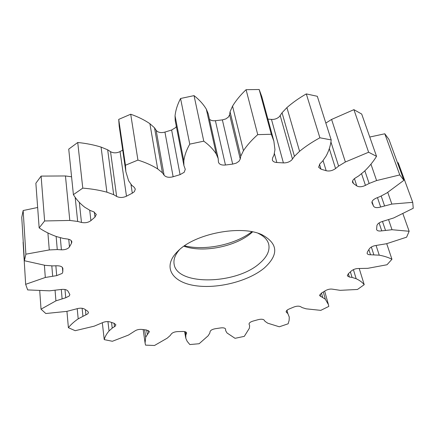 <?xml version="1.0" encoding="UTF-8"?>
<svg xmlns="http://www.w3.org/2000/svg" width="435" height="435" viewBox="0 0 435 435"><rect width="100%" height="100%" fill="white"/><g stroke="black" fill="none" stroke-linecap="round" stroke-linejoin="round"><path stroke-width="0.65" d="M177.888 251.158C194.739 233.59 241.213 224.607 262.12 234.802C278.21 243.682 278.895 254.779 264.186 268.107C248.249 281.331 217.576 289.068 195.168 285.654C172.624 282.424 162.527 267.683 176.354 252.719L177.888 251.158M179.432 249.739C175.12 254.72 173.347 259.505 174.103 264.094C176.779 285.925 236.248 284.544 259.586 263.382C266.976 257.069 270.026 250.718 268.738 244.323C267.596 239.815 264.05 236.14 258.107 233.301M252.577 231.877L252.229 232.192C236.819 246.389 203.509 253.235 183.929 246.215M77.734 142.495C86.081 143.338 93.862 144.871 101.078 147.095L107.668 149.809L110.539 151.684C113.475 153.25 116.645 153.218 120.06 151.587L126.482 196.196C122.936 197.811 119.658 197.892 116.64 196.435L113.687 194.679L106.901 192.183C99.452 190.16 91.41 188.806 82.775 188.127L77.734 142.495L68.73 149.123L73.401 194.646C76.19 199.317 79.969 203.504 84.727 207.207L90.17 210.48L93.672 211.796L96.314 214.433L94.966 217.108L94.379 212.111M125.862 171.689L119.185 126.085L118.711 119.386L125.443 165.24L125.862 171.689L128.602 180.748L131.723 185.234L134.192 187.278L135.312 189.094L134.415 191.612L132.294 193.178L130.995 184.451M68.746 239.277L69.469 246.841L69.083 247.401C67.376 249.092 64.815 249.897 61.4 249.815L57.268 249.559L49.275 249.935L25.877 254.187L23.153 210.535L21.75 217.369L24.393 260.728L25.877 254.187M183.885 165.403L175.213 120.642L175.049 115.824C175.669 110.147 177.507 104.373 180.558 98.495L189.769 144.137C186.523 149.857 184.538 155.458 183.815 160.934L183.913 165.572L185.272 169.307L184.195 172.287L180.074 174.642L171.629 130.011L175.582 127.624L176.338 126.449M62.39 267.4L62.798 271.978L62.189 273.408L56.691 275.627L45.311 277.476L25.654 284.321L23.088 242.17M257.743 134.638C251.843 139.858 247.08 145.214 243.448 150.7L240.772 156.165L240.256 159.031L238.951 161.32L236.194 163.158L232.671 164.109L222.361 119.886L225.754 118.951L228.397 117.086L229.62 114.726L230.066 111.762L232.556 106.124C235.971 100.485 240.479 95.009 246.085 89.692L257.743 134.638L271.299 134.268L259.184 89.512L246.085 89.692M25.654 284.321L27.661 289.911L49.459 290.836L60.661 289.536C64.304 289.047 66.74 289.574 67.969 291.135L69.861 294.544L69.268 295.974L65.728 297.757L55.925 300.857L41.031 309.171L39.732 290.808M319.894 137.792C312.292 141.924 305.522 146.421 299.579 151.293L294.441 156.323L291.624 160.107C289.335 162.065 286.589 162.994 283.397 162.902L271.478 119.418C274.577 119.571 277.215 118.646 279.395 116.645L282.043 112.757L286.915 107.608C292.57 102.644 299.035 98.076 306.3 93.911L319.894 137.792L331.204 139.923L317.311 96.293L306.3 93.911M41.031 309.171L45.805 313.521L66.816 311.378L76.783 308.79C80.002 307.888 82.612 308.002 84.607 309.133L87.625 311.194L88.484 312.39L87.875 313.765L78.197 318.85C74.048 321.71 70.78 324.657 68.393 327.696L66.936 311.357M68.393 327.696L75.184 330.692L94.134 326.19L102.383 322.721C105.014 321.536 107.603 321.286 110.137 321.971L114.16 323.308L115.879 324.776L115.231 326.152L112.225 328.11L109.049 330.964C106.542 333.895 104.938 336.782 104.237 339.626L102.317 322.754M359.228 268.525L364.215 284.675L357.472 289.471L340.165 290.33L332.77 289.215C330.41 288.786 327.974 289.259 325.456 290.645L321.421 293.098L319.584 295.588L325.326 299.22L328.425 304.62L328.806 306.409L320.791 310.362L306.099 308.823L302.146 307.588L300.558 306.648C298.829 305.87 296.545 306.017 293.712 307.088L289.047 309.046C287.002 309.943 286.045 310.889 286.165 311.895L286.562 312.488L286.241 311.188M184.532 245.797C204.994 251 235.188 244.693 251.86 231.735M122.703 150.118L120.06 151.587M130.707 114.231C138.031 116.792 144.425 119.951 149.896 123.698L154.523 127.814L156.17 130.331C158.041 132.539 160.966 133.121 164.941 132.088L173.13 176.746C169.003 177.806 165.991 177.29 164.087 175.196L162.413 172.798L157.682 168.905C152.065 165.387 145.48 162.445 137.928 160.085L130.707 114.231L118.711 119.386M171.629 130.011L164.941 132.088M209.442 119.223C210.823 120.495 212.807 120.99 215.396 120.707L225.455 165.012C221.605 165.354 219.273 164.419 218.457 162.201L218.18 158.498L216.271 154.044C213.308 149.346 209.143 145.056 203.776 141.163L194.043 95.629L180.558 98.495M194.043 95.629C199.284 99.74 203.379 104.259 206.326 109.174L208.245 113.829L218.18 158.498M222.361 119.886L215.396 120.707M259.184 89.512L261.81 96.673L273.871 141.136L271.299 134.268M271.478 119.418L267.895 119.114M325.837 123.056L331.584 119.44L353.905 109.653L368.619 152.234L376.536 156.344L361.697 114.052L353.905 109.653M369.761 137.03L384.801 133.784L399.787 174.93L403.908 180.302L388.961 139.45L384.801 133.784M23.153 210.535L37.655 207.484M41.102 176.093L35.866 183.249L39.161 227.902L44.615 220.964L41.102 176.093L65.457 175.963L71.541 176.789M89.73 210.284L90.904 220.616L94.966 217.108M90.904 220.616C88.31 222.568 85.168 223.171 81.465 222.432L77.675 221.437L69.801 220.442L44.615 220.964M39.161 227.902C44.239 231.344 50.02 234.242 56.501 236.586L63.418 238.467L67.468 239.022C70.122 239.457 71.585 240.424 71.862 241.92L71.514 243.268L71.264 240.658M69.469 246.841L71.514 243.268M24.393 260.728L45.153 265.35L52.668 265.894L56.795 265.758C60.389 265.785 62.412 266.688 62.863 268.46L62.825 268.221M62.798 271.978L62.868 268.7M143.18 329.599L145.094 343.068L145.687 337.185L149.384 331.584L146.66 330.034L141.962 329.431C139.091 329.186 136.677 329.735 134.714 331.078L128.461 335.075L112.377 341.274L104.237 339.626M145.094 343.068L145.546 345.129L154.49 345.493L167.209 338.169L170.281 335.45L171.33 333.955C172.581 332.552 174.718 331.764 177.741 331.595L182.814 331.492C185.065 331.486 186.343 331.97 186.637 332.944L185.805 335.108L185.81 338.278L187.175 341.334L189.845 344.558L199.138 343.726L208.158 335.771L209.833 333.025L210.094 331.59C210.611 330.214 212.383 329.251 215.407 328.702L220.588 327.93C223.443 327.588 225.107 327.99 225.58 329.137L225.673 330.682L226.994 332.954L235.052 338.316L244.296 336.364L249.38 328.224L249.636 325.657L249.054 324.162C249.027 322.928 250.375 321.895 253.105 321.063L258.145 319.671C261.141 318.947 263.159 319.111 264.208 320.16L265.051 321.356L267.732 323.189L279.313 326.788L288.139 323.798L289.123 320.383L289.27 317.061L287.839 313.548L286.562 312.488M364.215 284.675C362.377 282.364 359.691 280.379 356.162 278.721L352.056 277.405L349.37 277.035L347.309 275.823L348.261 273.805L351.377 270.956C353.399 269.308 355.868 268.487 358.777 268.498L367.776 268.324L387.003 264.752L391.946 259.271C388.482 257.466 384.252 256.095 379.249 255.171L370.533 254.758C368.624 254.79 367.483 254.344 367.107 253.42L367.396 252.006L369.282 248.902C370.631 247.058 372.969 245.9 376.291 245.422L386.497 243.736L406.622 237.173L409.15 231.268L392.017 229.724L381.74 230.865C378.928 231.295 377.216 230.865 376.596 229.588L376.895 225.732C377.362 223.818 379.363 222.345 382.903 221.312L393.691 217.951L413.25 208.262L412.723 202.34L391.848 204.08L380.658 207.011C377.014 208.05 374.638 207.767 373.534 206.157L372.028 201.655M371.909 202.666L373.534 206.157M372.088 203.194L371.974 202.938C371.68 201.149 373.154 199.518 376.4 198.045L380.228 196.495L386.873 192.95L403.908 180.302M399.787 174.93L376.596 180.558L369.13 183.461L365.454 185.37C361.893 187.006 359.016 187.197 356.825 185.935L354.433 178.627M352.611 180.927L353.448 183.51L356.825 185.935M353.448 183.51L352.551 182.374C352.203 180.906 353.138 179.443 355.357 177.986L358.821 175.838L364.351 171.314C369.282 166.54 373.344 161.554 376.536 156.344M368.619 152.234L345.379 161.989L338.604 166.094L335.564 168.546C332.498 170.721 329.366 171.444 326.174 170.721L323.074 160.602M319.502 164.267L320.986 169.171L326.174 170.721M320.986 169.171L318.61 167.23L319.932 163.805L322.574 161.178L326.158 155.986C328.947 150.673 330.627 145.323 331.204 139.923M274.436 153.626L276.829 162.511L283.397 162.902M276.829 162.511C274.344 162.337 272.848 161.483 272.337 159.96L272.609 157.905L273.996 155.039L274.953 149.683L273.871 141.136M225.455 165.012L232.671 164.109M189.769 144.137L203.776 141.163M173.13 176.746L180.074 174.642M125.443 165.24L137.928 160.085M126.482 196.196L132.294 193.178M82.775 188.127L73.401 194.646M107.668 149.809L113.687 194.679M77.675 221.437L75.173 197.316M154.523 127.814L162.413 172.798M57.268 249.559L56.137 236.455M52.646 276.013L51.825 265.888M230.066 111.762L240.772 156.165M62.096 298.638L61.297 289.438M282.043 112.757L294.441 156.323M82.922 316.18L82.128 308.274M330.921 141.908L338.604 166.094M112.225 328.11L111.545 322.455M364.862 170.825L369.13 183.461M147.307 334.357L146.682 330.04M381.196 196.049L384.518 205.722M398.166 162.636L412.723 202.34M185.805 335.108L185.228 331.769M382.468 221.426L385.437 230.197M402.935 213.808L409.15 231.268M371.338 247.026L373.801 254.649M386.715 243.682L391.946 259.271M350.387 271.88L352.056 277.405M287.839 313.548L287.013 310.22M321.487 293.06L322.656 297.301M61.4 249.815L60.324 237.766M56.691 275.627L55.865 265.785M65.728 297.757L64.989 289.509M85.934 314.962L85.396 309.687M114.508 326.69L114.095 323.287M101.078 147.095L106.901 192.183M110.539 151.684L116.64 196.435M81.465 222.432L79.333 202.389M69.801 220.442L65.457 175.963M149.896 123.698L157.682 168.905M156.17 130.331L164.087 175.196M49.275 249.935L47.91 232.959M175.049 115.824L183.815 160.934M206.326 109.174L216.271 154.044M45.311 277.476L44.386 265.252M229.62 114.726L240.256 159.031M232.556 106.124L243.448 150.7M55.925 300.857L55.071 290.455M280.211 115.634L292.483 159.123M286.915 107.608L299.579 151.293M78.197 318.85L77.207 308.66M329.306 148.65L335.564 168.546M331.584 119.44L345.379 161.989M109.049 330.964L107.945 321.59M361.572 173.755L365.454 185.37M370.952 164.169L376.596 180.558M148.814 332.862L148.476 330.535M145.687 337.185L144.627 329.79M377.46 197.615L380.658 207.011M387.764 192.406L391.848 204.08M186.523 333.629L186.3 332.345M185.685 337.707L184.641 331.622L185.691 337.723M379.086 222.937L381.74 230.865M388.618 219.811L392.017 229.724M225.602 329.279L225.542 329.001M368.88 249.598L370.533 254.758M376.068 245.443L379.249 255.171M249.103 324.314L249.037 323.999M348.375 273.707L349.37 277.035M353.399 269.635L356.162 278.721M320.013 294.239L320.644 296.545M323.314 291.967L325.326 299.22M258.901 233.562L262.12 234.802M324.668 291.135L328.425 304.62M178.812 250.294L176.354 252.719"/></g></svg>
